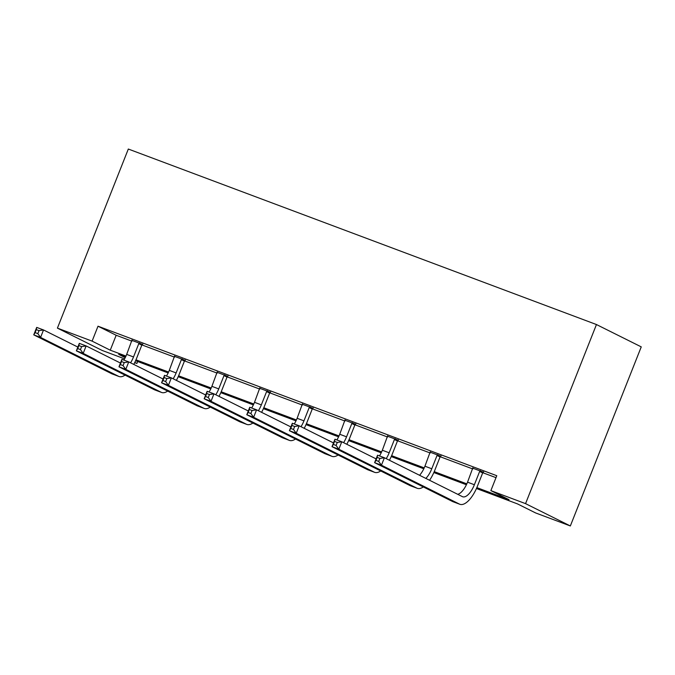 <?xml version="1.0" encoding="UTF-8"?>
<svg xmlns="http://www.w3.org/2000/svg" width="675" height="675" viewBox="0 0 675 675"><rect width="100%" height="100%" fill="white"/><g stroke="black" fill="none" stroke-linecap="round" stroke-linejoin="round"><path stroke-width="1.01" d="M137.666 361.505L136.89 363.462L134.688 362.635M124.571 358.847L102.203 350.46L57.417 328.126L128.318 149.04L596.455 324.54L641.25 346.874L570.341 525.96L535.655 512.958L517.497 503.904L476.449 488.514M476.845 487.612L509.026 499.677L490.868 490.624L496.775 475.706L98.01 326.202L116.168 335.256L131.92 341.162M142.003 344.942L174.53 357.142M184.613 360.914L217.139 373.115M227.213 376.895L259.748 389.087M269.823 392.867L302.358 405.059M312.432 408.839L344.959 421.031M355.042 424.811L387.568 437.012M397.651 440.783L430.177 452.984M440.252 456.756L472.787 468.956M482.861 472.736L495.998 477.655M483.384 472.146L472.829 468.188M440.775 456.173L430.22 452.216M398.174 440.193L387.619 436.236M355.565 424.221L345.009 420.263M312.955 408.248L302.4 404.291M270.346 392.276L259.791 388.319M227.737 376.304L217.181 372.347M185.136 360.332L174.58 356.366M142.526 344.351L131.971 340.394M57.417 328.126L92.104 341.128L110.261 350.182L125.972 356.071M98.01 326.202L92.104 341.128M490.868 490.624L525.555 503.634L596.455 324.54M125.558 356.965L118.733 354.409L125.221 357.64M134.797 362.416L136.89 363.462M466.417 484.751L433.839 472.542M423.807 468.779L391.23 456.57M381.206 452.807L348.629 440.598M338.597 436.835L306.02 424.626M295.988 420.863L263.41 408.645M253.378 404.89L220.801 392.673M210.769 388.91L178.192 376.701M168.159 372.938L135.591 360.728M570.341 525.96L525.555 503.634M135.979 359.826L168.581 372.052M178.588 375.798L211.191 388.024M221.198 391.77L253.8 403.996M263.807 407.751L296.401 419.968M306.408 423.723L339.01 435.94M349.017 439.695L381.62 451.913M391.627 455.667L424.229 467.893M434.236 471.639L466.838 483.865M116.168 335.256L110.261 350.182M472.837 467.817L467.547 482.178A16.065 6.733 -69.4 0 1 457.709 494.303M479.647 471.445L474.373 484.743A16.065 6.733 -69.4 0 1 462.687 496.766A16.065 6.733 -69.4 0 1 462.417 496.648L384.396 457.751L381.442 465.21L459.464 504.107A24.098 10.1 110.6 0 0 459.869 504.284A24.098 10.1 110.6 0 0 477.402 486.253L482.667 472.947L479.647 471.445L480.364 470.635M483.638 471.859L482.667 472.947M378.7 461.422L381.442 465.21L374.608 462.653L377.57 455.186L384.396 457.751L379.89 458.435L377.156 457.405L375.975 460.392L378.7 461.422L379.89 458.435M375.975 460.392L374.608 462.653L452.63 501.55A24.098 10.1 110.6 0 0 453.035 501.727L459.869 504.284M377.57 455.186L377.156 457.405M430.228 451.845L424.938 466.206A16.065 6.733 -69.4 0 1 419.563 475.284M441.028 455.887L440.058 456.975L437.037 455.465L431.772 468.771A16.065 6.733 -69.4 0 1 425.841 478.415M437.037 455.465L437.754 454.663M429.562 480.271A24.098 10.1 110.6 0 0 434.793 470.281L440.058 456.975M336.099 445.441L337.281 442.462L334.547 441.433L333.366 444.42L336.099 445.441L338.833 449.238L332.007 446.673L334.96 439.214L341.786 441.771L338.833 449.238L416.855 488.135A24.098 10.1 110.6 0 0 417.26 488.312A24.098 10.1 110.6 0 0 423.318 486.928M376.102 458.882L341.786 441.771L337.281 442.462M333.366 444.42L332.007 446.673L410.029 485.578A24.098 10.1 110.6 0 0 410.434 485.755L417.26 488.312M334.96 439.214L334.547 441.433M387.627 435.864L382.337 450.233A16.065 6.733 -69.4 0 1 379.493 455.912M398.419 439.914L397.457 441.003L394.428 439.493L389.163 452.798A16.065 6.733 -69.4 0 1 386.21 458.654M394.428 439.493L395.145 438.691M389.416 460.249A24.098 10.1 110.6 0 0 392.192 454.3L397.457 441.003M293.49 429.469L294.671 426.482L291.938 425.461L290.756 428.448L293.49 429.469L296.224 433.266L289.398 430.701L292.351 423.242L299.177 425.798L296.224 433.266L374.245 472.163A24.098 10.1 110.6 0 0 374.65 472.34A24.098 10.1 110.6 0 0 380.708 470.956M333.492 442.91L299.177 425.798L294.671 426.482M290.756 428.448L289.398 430.701L367.419 469.606A24.098 10.1 110.6 0 0 367.824 469.783L374.65 472.34M292.351 423.242L291.938 425.461M345.018 419.892L339.727 434.261A16.065 6.733 -69.4 0 1 336.884 439.94M355.809 423.942L354.848 425.031L351.818 423.52L346.553 436.818A16.065 6.733 -69.4 0 1 343.6 442.673M351.818 423.52L352.536 422.71M346.807 444.277A24.098 10.1 110.6 0 0 349.582 438.328L354.848 425.031M250.881 413.497L252.062 410.51L249.328 409.489L248.147 412.476L250.881 413.497L253.614 417.285L246.788 414.728L249.742 407.27L256.567 409.826L253.614 417.285L331.636 456.19A24.098 10.1 110.6 0 0 332.041 456.368A24.098 10.1 110.6 0 0 338.099 454.984M290.891 426.938L256.567 409.826L252.062 410.51M248.147 412.476L246.788 414.728L324.81 453.625A24.098 10.1 110.6 0 0 325.215 453.803L332.041 456.368M249.742 407.27L249.328 409.489M302.408 403.92L297.118 418.289A16.065 6.733 -69.4 0 1 294.275 423.959M313.208 407.97L312.238 409.058L309.209 407.548L303.944 420.846A16.065 6.733 -69.4 0 1 300.991 426.701M309.209 407.548L309.926 406.738M304.206 428.304A24.098 10.1 110.6 0 0 306.973 422.356L312.238 409.058M208.271 397.524L209.453 394.538L206.727 393.517L205.546 396.503L208.271 397.524L211.013 401.313L204.179 398.756L207.132 391.289L213.967 393.854L211.013 401.313L289.027 440.218A24.098 10.1 110.6 0 0 289.432 440.395A24.098 10.1 110.6 0 0 295.49 439.012M248.282 410.965L213.967 393.854L209.453 394.538M205.546 396.503L204.179 398.756L282.201 437.653A24.098 10.1 110.6 0 0 282.606 437.83L289.432 440.395M207.132 391.289L206.727 393.517M259.799 387.948L254.509 402.317A16.065 6.733 -69.4 0 1 251.665 407.987M270.599 391.998L269.629 393.078L266.608 391.576L261.335 404.873A16.065 6.733 -69.4 0 1 258.382 410.729M266.608 391.576L267.325 390.766M261.596 412.332A24.098 10.1 110.6 0 0 264.364 406.384L269.629 393.078M165.662 381.552L166.852 378.565L164.118 377.544L162.937 380.523L165.662 381.552L168.404 385.341L161.57 382.784L164.531 375.317L171.357 377.882L168.404 385.341L246.426 424.246A24.098 10.1 110.6 0 0 246.831 424.415A24.098 10.1 110.6 0 0 252.88 423.039M205.672 394.993L171.357 377.882L166.852 378.565M162.937 380.523L161.57 382.784L239.591 421.681A24.098 10.1 110.6 0 0 239.996 421.858L246.831 424.415M164.531 375.317L164.118 377.544M217.19 371.976L211.899 386.336A16.065 6.733 -69.4 0 1 209.064 392.015M227.99 376.017L227.019 377.106L223.999 375.595L218.734 388.901A16.065 6.733 -69.4 0 1 215.772 394.757M223.999 375.595L224.716 374.794M218.987 396.36A24.098 10.1 110.6 0 0 221.754 390.412L227.019 377.106M123.061 365.58L124.242 362.593L121.508 361.564L120.327 364.551L123.061 365.58L125.795 369.368L118.969 366.812L121.922 359.345L128.748 361.91L125.795 369.368L203.816 408.265A24.098 10.1 110.6 0 0 204.221 408.442A24.098 10.1 110.6 0 0 210.271 407.067M163.063 379.012L128.748 361.91L124.242 362.593M120.327 364.551L118.969 366.812L196.99 405.709A24.098 10.1 110.6 0 0 197.387 405.886L204.221 408.442M121.922 359.345L121.508 361.564M174.589 356.003L169.298 370.364A16.065 6.733 -69.4 0 1 166.455 376.043M185.38 360.045L184.418 361.133L181.389 359.623L176.124 372.929A16.065 6.733 -69.4 0 1 173.163 378.785M181.389 359.623L182.107 358.822M176.377 380.388A24.098 10.1 110.6 0 0 179.145 374.439L184.418 361.133M80.452 349.599L81.633 346.621L78.899 345.592L77.718 348.578L80.452 349.599L83.185 353.396L76.359 350.831L79.312 343.373L86.138 345.929L83.185 353.396L161.207 392.293A24.098 10.1 110.6 0 0 161.612 392.47A24.098 10.1 110.6 0 0 167.67 391.087M120.454 363.04L86.138 345.929L81.633 346.621M77.718 348.578L76.359 350.831L154.381 389.737A24.098 10.1 110.6 0 0 154.786 389.914L161.612 392.47M79.312 343.373L78.899 345.592M131.979 340.023L126.689 354.392A16.065 6.733 -69.4 0 1 123.846 360.07M142.771 344.073L141.809 345.161L138.78 343.651L133.515 356.957A16.065 6.733 -69.4 0 1 130.562 362.812M138.78 343.651L139.497 342.849M133.768 364.407A24.098 10.1 110.6 0 0 136.544 358.459L141.809 345.161M37.842 333.627L39.023 330.64L36.29 329.619L35.108 332.606L37.842 333.627L40.576 337.424L33.75 334.859L36.703 327.4L43.529 329.957L40.576 337.424L118.597 376.321A24.098 10.1 110.6 0 0 119.002 376.498A24.098 10.1 110.6 0 0 125.061 375.114M77.853 347.068L43.529 329.957L39.023 330.64M35.108 332.606L33.75 334.859L111.772 373.764A24.098 10.1 110.6 0 0 112.177 373.942L119.002 376.498M36.703 327.4L36.29 329.619M474.373 484.743L467.547 482.178M459.464 504.107L452.63 501.55M431.772 468.771L424.938 466.206M416.855 488.135L410.029 485.578M389.163 452.798L382.337 450.233M374.245 472.163L367.419 469.606M346.553 436.818L339.727 434.261M331.636 456.19L324.81 453.625M303.944 420.846L297.118 418.289M289.027 440.218L282.201 437.653M261.335 404.873L254.509 402.317M246.426 424.246L239.591 421.681M218.734 388.901L211.899 386.336M203.816 408.265L196.99 405.709M176.124 372.929L169.298 370.364M161.207 392.293L154.381 389.737M133.515 356.957L126.689 354.392M118.597 376.321L111.772 373.764"/></g></svg>
